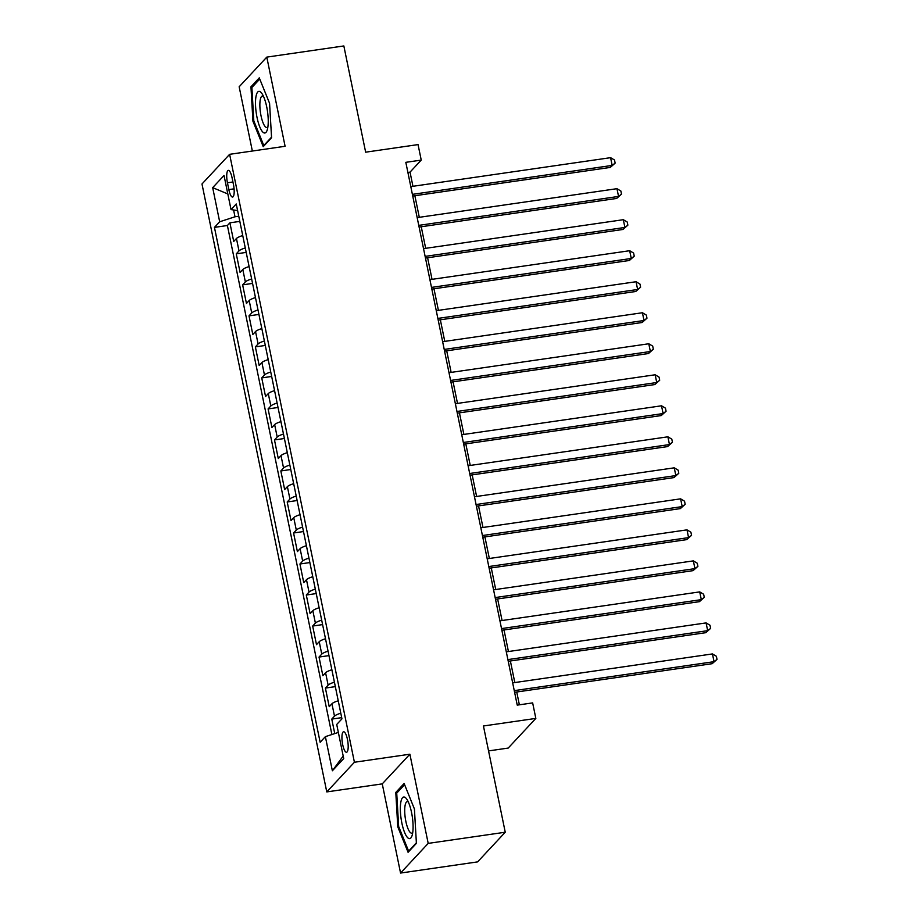 <?xml version="1.0" encoding="UTF-8"?>
<svg xmlns="http://www.w3.org/2000/svg" width="919" height="919" viewBox="0 0 919 919"><rect width="100%" height="100%" fill="white"/><g stroke="black" fill="none" stroke-linecap="round" stroke-linejoin="round"><path stroke-width="1.38" d="M347.451 739.439A10.35 2.791 -98.2 0 0 343.58 731.765A10.35 2.791 -98.2 0 0 342.672 744.574A10.35 2.791 -98.2 0 0 346.543 752.247A10.35 2.791 -98.2 0 0 347.451 739.439M488.552 750.915L508.207 748.066L535.834 718.405L532.652 702.897L517.236 705.126L405.819 162.33L421.235 160.101L418.053 144.593L365.647 152.186L343.844 45.95L266.797 57.116L239.158 86.777L252.346 151.026M400.558 873.05L477.616 861.884L505.243 832.223L428.197 843.389L409.885 754.212L354.412 762.253L326.773 791.914L382.258 783.873L400.558 873.05L428.197 843.389M354.412 762.253L229.624 154.323L201.985 183.984L326.773 791.914M242.731 235.54A12.935 2.642 168.4 0 0 236.447 238.503L233.713 241.433L229.899 222.823L239.836 221.387M245.281 247.946A12.935 2.642 168.4 0 0 238.986 250.91L236.263 253.839L246.2 252.403M236.263 253.839L240.089 272.449L242.811 269.52A12.935 2.642 168.4 0 1 249.106 266.556M255.471 297.572A12.935 2.642 168.4 0 0 249.175 300.536L246.453 303.465L242.627 284.856L252.564 283.42M261.835 328.588A12.935 2.642 168.4 0 0 255.539 331.552L252.817 334.482L249.003 315.872L258.928 314.436M268.199 359.605A12.935 2.642 168.4 0 0 261.915 362.568L259.181 365.498L255.367 346.888L265.304 345.452M274.574 390.621A12.935 2.642 168.4 0 0 268.279 393.585L265.557 396.514L261.731 377.904L271.668 376.468M280.938 421.637A12.935 2.642 168.4 0 0 274.643 424.612L271.921 427.53L268.095 408.921L278.032 407.485M287.302 452.653A12.935 2.642 168.4 0 0 281.007 455.629L278.285 458.547L274.471 439.937L284.396 438.501M293.666 483.67A12.935 2.642 168.4 0 0 287.383 486.645L284.649 489.563L280.835 470.953L290.76 469.517M300.042 514.686A12.935 2.642 168.4 0 0 293.747 517.661L291.024 520.579L287.199 501.969L297.136 500.533M306.406 545.702A12.935 2.642 168.4 0 0 300.111 548.677L297.388 551.595L293.563 532.986L303.5 531.55M312.77 576.718A12.935 2.642 168.4 0 0 306.475 579.694L303.752 582.612L299.939 564.002L309.864 562.566M319.134 607.735A12.935 2.642 168.4 0 0 312.851 610.71L310.117 613.639L306.303 595.018L316.228 593.582M325.51 638.751A12.935 2.642 168.4 0 0 319.215 641.726L316.492 644.656L312.667 626.046L322.603 624.598M331.874 669.767A12.935 2.642 168.4 0 0 325.579 672.742L322.856 675.672L319.031 657.062L328.968 655.615M338.238 700.783A12.935 2.642 168.4 0 0 331.943 703.759L329.22 706.688L325.395 688.078L335.332 686.631M227.441 182.778L228.842 189.601A10.029 2.711 -98.2 0 0 232.599 197.045A10.029 2.711 -98.2 0 0 233.472 184.627L232.07 177.804A10.029 2.711 -98.2 0 0 228.314 170.371A10.029 2.711 -98.2 0 0 227.441 182.778L232.932 181.985M233.598 209.98L235 216.781L219.675 221.778L214.449 227.384L320.145 742.265L325.372 736.647L332.368 770.765L343.717 758.577L336.722 724.459L341.948 718.853L236.252 203.972L231.025 209.589L237.619 210.589M219.675 221.778L212.68 187.648L224.029 175.472L231.025 209.589M229.899 222.823L227.395 225.511L331.885 734.522M340.788 713.19A12.935 2.642 -11.6 0 0 334.493 716.165L331.77 719.095L334.746 733.592M325.395 688.078L328.129 685.149A12.935 2.642 -11.6 0 1 334.413 682.174M319.031 657.062L321.765 654.133A12.935 2.642 -11.6 0 1 328.049 651.157M312.667 626.046L315.389 623.116A12.935 2.642 -11.6 0 1 321.684 620.141M306.303 595.018L309.025 592.1A12.935 2.642 -11.6 0 1 315.32 589.125M299.939 564.002L302.661 561.084A12.935 2.642 -11.6 0 1 308.956 558.109M293.563 532.986L296.297 530.068A12.935 2.642 -11.6 0 1 302.581 527.092M287.199 501.969L289.922 499.051A12.935 2.642 -11.6 0 1 296.217 496.076M280.835 470.953L283.557 468.035A12.935 2.642 -11.6 0 1 289.853 465.06M274.471 439.937L277.193 437.019A12.935 2.642 -11.6 0 1 283.489 434.044M268.095 408.921L270.829 406.003A12.935 2.642 -11.6 0 1 277.113 403.027M261.731 377.904L264.454 374.975A12.935 2.642 -11.6 0 1 270.749 372.011M255.367 346.888L258.09 343.959A12.935 2.642 -11.6 0 1 264.385 340.995M249.003 315.872L251.726 312.942A12.935 2.642 -11.6 0 1 258.021 309.979M242.627 284.856L245.362 281.926A12.935 2.642 -11.6 0 1 251.645 278.962M238.779 216.229L235 216.781M535.834 718.405L483.44 725.987L505.243 832.223M229.624 154.323L285.097 146.282L266.797 57.116M412.941 186.293L410.035 172.129L421.235 160.101M519.373 704.816L516.742 691.996M514.812 682.564L510.378 660.979M508.437 651.548L504.014 629.963M502.073 620.52L497.638 598.947M495.709 589.504L491.274 567.931M489.345 558.488L484.91 536.914M482.969 527.472L478.546 505.898M476.605 496.455L472.182 474.882M470.241 465.439L465.807 443.866M463.877 434.423L459.443 412.849M457.501 403.407L453.078 381.833M451.137 372.39L446.714 350.817M444.773 341.374L440.339 319.801M438.409 310.358L433.975 288.784M432.033 279.342L427.611 257.768M425.669 248.325L421.247 226.752M419.305 217.309L414.871 195.736M407.898 172.439L410.035 172.129M227.395 225.511L214.449 227.384M331.77 719.095L341.696 717.647M325.372 736.647L338.353 732.42M227.82 193.943L212.68 187.648M332.368 770.765L343.201 756.015M252.932 121.205L263.236 146.661L271.565 137.735L269.577 103.33L259.273 77.862L250.956 86.8L252.932 121.205L253.897 121.055M409.885 754.212L382.258 783.873M416.399 843.355L414.423 808.961L404.119 783.493L395.79 792.431L397.778 826.824L408.082 852.292L416.399 843.355M252.794 86.535L250.956 86.8M398.743 826.686L397.778 826.824M397.64 792.167L395.79 792.431M412.746 196.046L610.308 167.419L612.169 165.42L412.39 194.357M610.584 157.666L614.501 160.009L615.144 163.111L612.169 165.42L610.584 157.666L410.804 186.603M615.144 163.111L610.308 167.419M266.728 106.96A21.022 5.675 -98.2 0 0 261.972 93.6A21.022 5.675 -98.2 0 0 256.102 95.955A21.022 5.675 -98.2 0 0 257.021 117.391A21.022 5.675 -98.2 0 0 267.234 129.97A21.022 5.675 -98.2 0 0 266.728 106.96M263.454 96.311A15.922 4.296 -98.2 0 0 262.397 96.013A15.922 4.296 -98.2 0 0 261.007 115.714A15.922 4.296 -98.2 0 0 266.958 127.523A15.922 4.296 -98.2 0 0 267.9 126.937M264.396 145.42L263.787 145.501L253.805 120.837L251.886 87.5L259.755 79.057M271.53 137.195L263.787 145.501M405.555 797.738A21.022 5.675 -98.2 0 0 400.443 812.235A21.022 5.675 -98.2 0 0 407.875 837.875A21.022 5.675 -98.2 0 0 412.08 835.589A21.022 5.675 -98.2 0 0 412.332 816.991A21.022 5.675 -98.2 0 0 406.818 799.22A21.022 5.675 -98.2 0 0 405.555 797.738M408.3 801.942A15.922 4.296 -98.2 0 0 407.243 801.644A15.922 4.296 -98.2 0 0 404.969 815.578A15.922 4.296 -98.2 0 0 410.402 832.591A15.922 4.296 -98.2 0 0 411.804 833.154A15.922 4.296 -98.2 0 0 412.734 832.568M416.376 842.826L408.633 851.132L398.651 826.468L396.732 793.131L404.601 784.688M409.242 851.051L408.633 851.132M419.11 227.062L616.672 198.435L618.544 196.436L418.765 225.373M616.948 188.682L620.876 191.026L621.508 194.127L618.544 196.436L616.948 188.682L417.169 217.619M621.508 194.127L616.672 198.435M425.474 258.078L623.036 229.451L624.909 227.452L425.129 256.39M623.312 219.698L627.24 222.042L627.872 225.144L624.909 227.452L623.312 219.698L423.533 248.635M627.872 225.144L623.036 229.451M431.838 289.094L629.412 260.468L631.273 258.469L431.493 287.406M629.676 250.715L633.605 253.058L634.248 256.16L631.273 258.469L629.676 250.715L429.908 279.652M634.248 256.16L629.412 260.468M438.202 320.111L635.776 291.484L637.637 289.485L437.858 318.422M636.051 281.731L639.969 284.074L640.612 287.176L637.637 289.485L636.051 281.731L436.272 310.668M640.612 287.176L635.776 291.484M444.578 351.127L642.14 322.5L644.012 320.501L444.233 349.438M642.415 312.747L646.344 315.091L646.976 318.192L644.012 320.501L642.415 312.747L442.636 341.684M646.976 318.192L642.14 322.5M450.942 382.143L648.504 353.528L650.376 351.517L450.597 380.455M648.78 343.763L652.708 346.107L653.34 349.209L650.376 351.517L648.78 343.763L449 372.7M653.34 349.209L648.504 353.528M457.306 413.159L654.868 384.544L656.74 382.534L456.961 411.471M655.144 374.78L659.072 377.123L659.704 380.225L656.74 382.534L655.144 374.78L455.376 403.717M659.704 380.225L654.868 384.544M463.67 444.176L661.243 415.56L663.104 413.55L463.325 442.487M661.519 405.796L665.436 408.139L666.08 411.241L663.104 413.55L661.519 405.796L461.74 434.733M666.08 411.241L661.243 415.56M470.046 475.192L667.608 446.577L669.469 444.566L469.701 473.503M667.883 436.812L671.812 439.156L672.444 442.257L669.469 444.566L667.883 436.812L468.104 465.749M672.444 442.257L667.608 446.577M476.41 506.208L673.972 477.593L675.844 475.582L476.065 504.52M674.247 467.828L678.176 470.172L678.808 473.274L675.844 475.582L674.247 467.828L474.468 496.765M678.808 473.274L673.972 477.593M482.774 537.224L680.336 508.609L682.208 506.599L482.429 535.536M680.611 498.845L684.54 501.2L685.172 504.301L682.208 506.599L680.611 498.845L480.832 527.782M685.172 504.301L680.336 508.609M489.138 568.241L686.711 539.625L688.572 537.615L488.793 566.552M686.987 529.861L690.904 532.216L691.548 535.317L688.572 537.615L686.987 529.861L487.208 558.798M691.548 535.317L686.711 539.625M495.513 599.257L693.075 570.642L694.936 568.631L495.169 597.568M693.351 560.877L697.268 563.232L697.912 566.334L694.936 568.631L693.351 560.877L493.572 589.814M697.912 566.334L693.075 570.642M501.877 630.273L699.439 601.658L701.312 599.647L501.533 628.585M699.715 591.893L703.644 594.248L704.276 597.35L701.312 599.647L699.715 591.893L499.936 620.83M704.276 597.35L699.439 601.658M508.241 661.289L705.803 632.674L707.676 630.664L507.897 659.601M706.079 622.91L710.008 625.265L710.64 628.366L707.676 630.664L706.079 622.91L506.3 651.847M710.64 628.366L705.803 632.674M514.606 692.306L712.179 663.69L714.04 661.68L514.261 690.629M712.455 653.926L716.372 656.281L717.015 659.382L714.04 661.68L712.455 653.926L512.676 682.863M717.015 659.382L712.179 663.69M238.986 250.91L236.447 238.503M334.493 716.165L331.943 703.759M328.129 685.149L325.579 672.742M321.765 654.133L319.215 641.726M315.389 623.116L312.851 610.71M309.025 592.1L306.475 579.694M302.661 561.084L300.111 548.677M296.297 530.068L293.747 517.661M289.922 499.051L287.383 486.645M283.557 468.035L281.007 455.629M277.193 437.019L274.643 424.612M270.829 406.003L268.279 393.585M264.454 374.975L261.915 362.568M258.09 343.959L255.539 331.552M251.726 312.942L249.175 300.536M245.362 281.926L242.811 269.52M234.081 188.843L228.842 189.601"/></g></svg>
